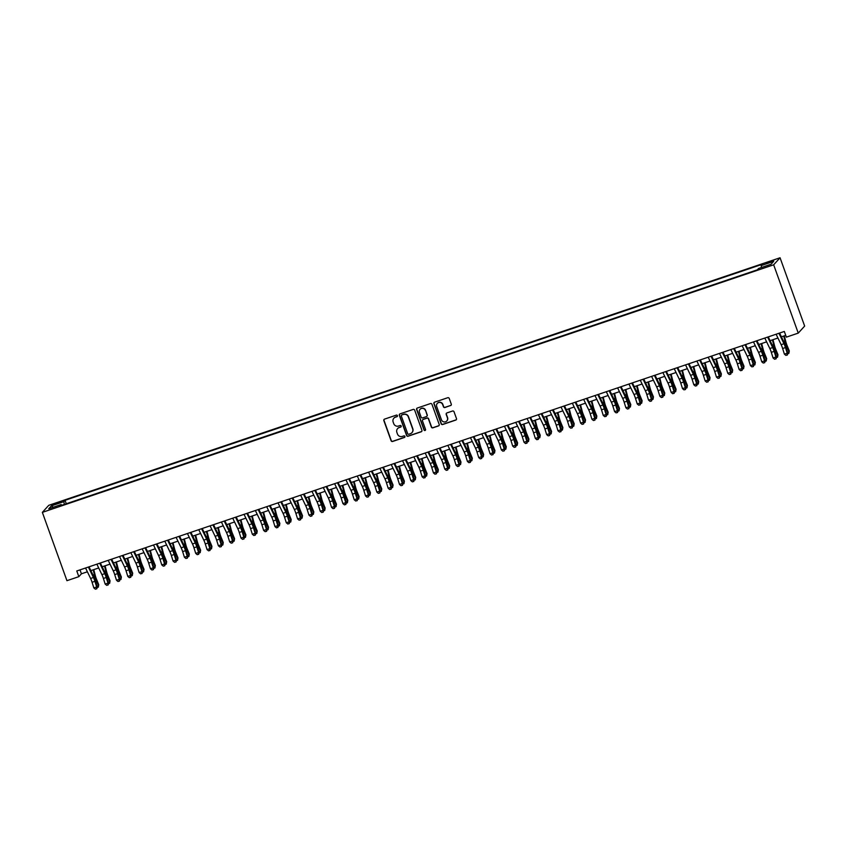 <?xml version="1.0" encoding="UTF-8"?>
<svg xmlns="http://www.w3.org/2000/svg" width="847" height="847" viewBox="0 0 847 847"><rect width="100%" height="100%" fill="white"/><g stroke="black" fill="none" stroke-linecap="round" stroke-linejoin="round"><path stroke-width="1.27" d="M397.423 415.633A0.836 0.815 -137.8 0 0 396.364 415.115L384.559 419.117A1.196 1.165 -137.8 0 0 383.85 420.61L391.092 440.726A1.196 1.165 -137.8 0 0 392.606 441.467L404.411 437.465A0.836 0.815 -137.8 0 0 404.908 436.427A0.836 0.815 -137.8 0 0 403.85 435.909L402.325 436.417A3.822 3.737 -137.8 0 1 397.476 434.045L396.872 432.372A3.822 3.737 -137.8 0 1 399.138 427.597L400.673 427.079A0.836 0.815 -137.8 0 0 401.171 426.03A0.836 0.815 -137.8 0 0 400.102 425.512L398.577 426.03A3.822 3.737 -137.8 0 1 393.739 423.659L393.135 421.975A3.822 3.737 -137.8 0 1 395.401 417.2L396.925 416.682A0.836 0.815 -137.8 0 0 397.423 415.633M770.569 261.3L766.355 263.226L773.671 260.59L770.569 261.3M450.562 405.607A1.196 1.165 -137.8 0 0 451.271 404.114L449.238 398.471A1.196 1.165 -137.8 0 0 447.724 397.73L434.617 402.166A1.196 1.165 -137.8 0 0 433.908 403.659L441.149 423.775A1.196 1.165 -137.8 0 0 442.663 424.516L455.781 420.08A1.196 1.165 -137.8 0 0 456.48 418.587L454.034 411.769A1.196 1.165 -137.8 0 0 452.52 411.028L446.909 412.923A1.196 1.165 -137.8 0 0 446.2 414.416L447.417 417.804A3.197 3.123 -137.8 0 1 446.803 420.959A3.197 3.123 -137.8 0 1 441.467 419.816L436.703 406.571A3.197 3.123 -137.8 0 1 437.306 403.416A3.197 3.123 -137.8 0 1 442.642 404.559L443.436 406.761A1.196 1.165 -137.8 0 0 444.95 407.502L450.742 405.417A1.196 1.165 -137.8 0 0 451.133 405.194M42.35 512.371L66.945 580.682L78.835 576.659L76.781 570.973L784.322 331.452L786.365 337.138L798.255 333.115L773.66 264.804L42.35 512.371L48.745 505.331L780.055 257.763L773.66 264.804M414.681 410.17A1.196 1.165 -137.8 0 0 413.167 409.429L400.059 413.865A1.196 1.165 -137.8 0 0 399.35 415.358L406.592 435.474A1.196 1.165 -137.8 0 0 408.106 436.216L421.213 431.779A1.196 1.165 -137.8 0 0 421.922 430.287L414.681 410.17M417.338 408.021L430.445 403.574A1.196 1.165 -137.8 0 1 431.959 404.315L439.201 424.432A1.196 1.165 -137.8 0 1 438.502 425.925L432.891 427.83A1.196 1.165 -137.8 0 1 431.377 427.089L428.434 418.926A1.196 1.165 -137.8 0 0 426.92 418.185L423.204 419.445A1.196 1.165 -137.8 0 0 422.494 420.938L425.543 429.44A0.836 0.815 -137.8 0 1 425.385 430.265A0.836 0.815 -137.8 0 1 423.998 429.958L416.629 409.514A1.196 1.165 -137.8 0 1 417.338 408.021M55.034 504.357L61.609 501.646L56.103 503.182L52.027 505.045L55.034 504.357M761.527 267.472L761.188 265.587L762.395 264.253L65.05 500.323L63.843 501.657L64.33 504.42M761.188 265.587L773.639 261.374L771.014 264.264L758.563 268.478L757.356 269.812L60.01 505.881L61.217 504.547L48.766 508.761L51.392 505.871L63.843 501.657M798.255 333.115L804.65 326.074L780.055 257.763M78.835 576.659L81.428 573.811L87.389 571.789M90.862 570.613L98.707 567.956M102.18 566.781L110.025 564.123M113.498 562.948L121.343 560.291M124.816 559.115L132.672 556.458M136.134 555.283L143.99 552.625M147.463 551.45L155.308 548.792M158.781 547.617L166.626 544.96M170.099 543.785L177.955 541.127M181.417 539.952L189.273 537.294M192.745 536.119L200.591 533.462M204.063 532.287L211.909 529.64M215.382 528.464L223.227 525.807M226.7 524.632L234.555 521.974M238.028 520.799L245.874 518.142M249.346 516.966L257.192 514.309M260.664 513.134L268.51 510.476M271.982 509.301L279.838 506.644M283.311 505.468L291.156 502.811M294.629 501.636L302.474 498.978M305.947 497.803L313.792 495.146M317.265 493.97L325.121 491.313M328.594 490.138L336.439 487.48M339.912 486.305L347.757 483.648M351.23 482.472L359.075 479.815M362.548 478.64L370.404 475.982M373.876 474.807L381.722 472.15M385.194 470.974L393.04 468.317M396.512 467.142L404.358 464.484M407.831 463.309L415.686 460.652M419.159 459.476L427.004 456.819M430.477 455.644L438.323 452.986M441.795 451.811L449.641 449.154M453.113 447.978L460.969 445.321M464.442 444.146L472.287 441.488M475.76 440.313L483.605 437.655M487.078 436.48L494.923 433.823M498.396 432.648L506.252 429.99M509.714 428.815L517.57 426.157M521.043 424.982L528.888 422.325M532.361 421.15L540.206 418.492M543.679 417.317L551.535 414.659M554.997 413.484L562.853 410.837M566.325 409.662L574.171 407.005M577.643 405.829L585.489 403.172M588.961 401.997L596.807 399.339M600.279 398.164L608.135 395.507M611.608 394.331L619.453 391.674M622.926 390.499L630.771 387.841M634.244 386.666L642.09 384.009M645.562 382.833L653.418 380.176M656.891 379.001L664.736 376.343M668.209 375.168L676.054 372.511M679.527 371.335L687.372 368.678M690.845 367.503L698.701 364.845M702.174 363.67L710.019 361.013M713.492 359.837L721.337 357.18M724.81 356.005L732.655 353.347M736.128 352.172L743.984 349.515M747.456 348.339L755.302 345.682M758.774 344.507L766.62 341.849M770.092 340.674L777.938 338.017M781.41 336.841L785.73 335.38M80.01 569.872L81.428 573.811M66.288 503.753L65.05 500.323M61.683 505.31L61.217 504.547M53.34 507.215L51.392 505.871M397.338 416.364A0.836 0.815 -137.8 0 1 397.105 416.491L395.57 417.01A3.822 3.737 -137.8 0 0 393.95 418.111M397.688 428.508A3.822 3.737 -137.8 0 1 399.318 427.407L400.843 426.888A0.836 0.815 -137.8 0 0 401.086 426.75M384.167 419.339A1.196 1.165 -137.8 0 0 384.019 420.419L391.261 440.535A1.196 1.165 -137.8 0 0 392.775 441.276L404.58 437.274A0.836 0.815 -137.8 0 0 404.824 437.147M399.668 414.088A1.196 1.165 -137.8 0 0 399.519 415.168L406.761 435.284A1.196 1.165 -137.8 0 0 408.275 436.025L421.393 431.589A1.196 1.165 -137.8 0 0 421.785 431.367M401.849 415.019A0.836 0.815 -137.8 0 0 401.351 416.068L407.703 433.717A0.836 0.815 -137.8 0 0 408.762 434.236L410.372 433.696A3.822 3.737 -137.8 0 0 412.648 428.91L408.296 416.84A3.822 3.737 -137.8 0 0 403.458 414.469L402.018 414.829A0.836 0.815 -137.8 0 0 401.605 415.146M412.002 432.595A3.822 3.737 -137.8 0 0 412.817 428.72L412.648 428.91M402.018 414.829L403.627 414.278A3.822 3.737 -137.8 0 1 408.476 416.65L412.817 428.72M422.812 419.678A1.196 1.165 -137.8 0 1 423.373 419.254L427.089 417.995A1.196 1.165 -137.8 0 1 428.603 418.736L431.547 426.899A1.196 1.165 -137.8 0 0 433.061 427.64L438.672 425.745A1.196 1.165 -137.8 0 0 439.064 425.512M416.946 408.243A1.196 1.165 -137.8 0 0 416.798 409.323L424.167 429.768A0.836 0.815 -137.8 0 0 425.469 430.16M425.385 410.467A3.197 3.123 -137.8 0 0 420.048 409.323A3.197 3.123 -137.8 0 0 419.445 412.478L421.118 417.137A1.196 1.165 -137.8 0 0 422.632 417.889L426.359 416.629A1.196 1.165 -137.8 0 0 427.068 415.125L425.565 410.276A3.197 3.123 -137.8 0 0 420.144 409.228M426.92 416.205A1.196 1.165 -137.8 0 0 427.237 414.935L427.068 415.125M425.565 410.276L427.237 414.935M437.401 403.32A3.197 3.123 -137.8 0 1 442.822 404.368L443.616 406.571A1.196 1.165 -137.8 0 0 445.13 407.312L450.742 405.417M446.888 420.853A3.197 3.123 -137.8 0 0 447.587 417.613L447.417 417.804M446.517 413.156A1.196 1.165 -137.8 0 0 446.369 414.236L447.587 417.613M434.225 402.389A1.196 1.165 -137.8 0 0 434.077 403.468L441.319 423.585A1.196 1.165 -137.8 0 0 442.833 424.326L455.951 419.89A1.196 1.165 -137.8 0 0 456.342 419.667M93.763 569.629L95.266 575.473A6.077 1.133 71.3 0 0 96.59 579.464L98.739 584.684L98.316 587.13L97.193 587.511M97.056 586.283L98.538 585.775L96.399 580.555A9.126 1.694 -108.7 0 1 94.409 574.573L93.181 569.83M98.316 587.13L98.739 584.684M88.384 567.045L93.424 577.495A6.077 1.133 -108.7 0 1 94.906 581.317L96.674 586.95L97.32 587.119L95.552 581.487A9.126 1.694 71.3 0 0 93.329 575.759L89.03 566.823M85.558 567.998L90.597 578.459A6.077 1.133 -108.7 0 1 92.079 582.281L93.848 587.913L96.674 586.95L96.494 588.792L95.362 589.173L96.494 588.792M96.749 588.856L97.32 587.119M93.848 587.913L95.362 589.173M105.081 565.796L106.584 571.64A6.077 1.133 71.3 0 0 107.918 575.632L110.057 580.851L109.644 583.297L108.511 583.678M108.384 582.45L109.866 581.942L107.717 576.722A9.126 1.694 -108.7 0 1 105.727 570.74L104.499 565.997M109.644 583.297L110.057 580.851M116.399 561.963L117.902 567.808A6.077 1.133 71.3 0 0 119.236 571.799L121.375 577.019L120.962 579.464L119.84 579.846M119.702 578.617L121.185 578.109L119.046 572.89A9.126 1.694 -108.7 0 1 117.045 566.908L115.827 562.164M120.962 579.464L121.375 577.019M127.717 558.131L129.22 563.975A6.077 1.133 71.3 0 0 130.554 567.966L132.693 573.186L132.28 575.632L131.158 576.013M131.02 574.785L132.503 574.287L130.364 569.057A9.126 1.694 -108.7 0 1 128.363 563.075L127.145 558.332M132.28 575.632L132.693 573.186M139.046 554.309L140.549 560.142A6.077 1.133 71.3 0 0 141.873 564.134L144.022 569.353L143.598 571.799L142.476 572.18M142.338 570.952L143.821 570.454L141.682 565.235A9.126 1.694 -108.7 0 1 139.691 559.242L138.463 554.499M143.598 571.799L144.022 569.353M99.713 563.213L104.742 573.663A6.077 1.133 -108.7 0 1 106.224 577.485L107.993 583.117L108.649 583.287L106.881 577.654A9.126 1.694 71.3 0 0 104.657 571.926L100.348 562.99M96.876 564.166L101.915 574.626A6.077 1.133 -108.7 0 1 103.398 578.448L105.166 584.081L107.993 583.117L107.813 584.959L106.68 585.341L107.813 584.959M108.067 585.023L108.649 583.287M105.166 584.081L106.68 585.341M111.031 559.38L116.071 569.83A6.077 1.133 -108.7 0 1 117.553 573.652L119.311 579.284L119.967 579.454L118.199 573.821A9.126 1.694 71.3 0 0 115.975 568.093L111.666 559.158M108.204 560.333L113.233 570.793A6.077 1.133 -108.7 0 1 114.716 574.615L116.484 580.248L119.311 579.284L119.131 581.127L117.998 581.508L119.131 581.127M119.395 581.19L119.967 579.454M116.484 580.248L117.998 581.508M122.349 555.547L127.389 565.997A6.077 1.133 -108.7 0 1 128.871 569.819L130.639 575.452L131.285 575.621L129.517 569.989A9.126 1.694 71.3 0 0 127.294 564.261L122.995 555.325M119.522 556.5L124.551 566.961A6.077 1.133 -108.7 0 1 126.044 570.783L127.802 576.415L130.639 575.452L130.449 577.294L129.316 577.675L130.449 577.294M130.713 577.358L131.285 575.621M127.802 576.415L129.316 577.675M133.667 551.715L138.707 562.164A6.077 1.133 -108.7 0 1 140.189 565.987L141.957 571.619L142.603 571.789L140.835 566.156A9.126 1.694 71.3 0 0 138.612 560.428L134.313 551.492M130.84 552.668L135.88 563.128A6.077 1.133 -108.7 0 1 137.362 566.95L139.13 572.583L141.957 571.619L141.777 573.461L140.644 573.843L141.777 573.461M142.031 573.525L142.603 571.789M139.13 572.583L140.644 573.843M150.364 550.476L151.867 556.31A6.077 1.133 71.3 0 0 153.201 560.301L155.34 565.521L154.927 567.966L153.794 568.348M153.667 567.119L155.149 566.622L153 561.402A9.126 1.694 -108.7 0 1 151.01 555.41L149.781 550.666M154.927 567.966L155.34 565.521M144.996 547.882L150.025 558.332A6.077 1.133 -108.7 0 1 151.507 562.154L153.275 567.786L153.921 567.956L152.164 562.323A9.126 1.694 71.3 0 0 149.94 556.595L145.631 547.66M142.158 548.835L147.198 559.295A6.077 1.133 -108.7 0 1 148.68 563.117L150.448 568.75L153.275 567.786L153.095 569.629L151.962 570.01L153.095 569.629M153.349 569.692L153.921 567.956M150.448 568.75L151.962 570.01M161.682 546.643L163.185 552.477A6.077 1.133 71.3 0 0 164.519 556.468L166.658 561.688L166.245 564.134L165.123 564.515M164.985 563.287L166.467 562.789L164.329 557.57A9.126 1.694 -108.7 0 1 162.328 551.577L161.11 546.834M166.245 564.134L166.658 561.688M156.314 544.049L161.354 554.499A6.077 1.133 -108.7 0 1 162.836 558.321L164.593 563.954L165.25 564.123L163.482 558.491A9.126 1.694 71.3 0 0 161.258 552.763L156.949 543.827M153.487 545.002L158.516 555.463A6.077 1.133 -108.7 0 1 159.998 559.285L161.766 564.917L164.593 563.954L164.413 565.796L163.28 566.177L164.413 565.796M164.678 565.86L165.25 564.123M161.766 564.917L163.28 566.177M173 542.811L174.503 548.644A6.077 1.133 71.3 0 0 175.837 552.636L177.976 557.855L177.563 560.301L176.441 560.682M176.303 559.454L177.785 558.956L175.647 553.737A9.126 1.694 -108.7 0 1 173.646 547.744L172.428 543.001M177.563 560.301L177.976 557.855M167.632 540.217L172.672 550.666A6.077 1.133 -108.7 0 1 174.154 554.489L175.922 560.121L176.568 560.291L174.8 554.658A9.126 1.694 71.3 0 0 172.576 548.93L168.278 539.994M164.805 541.169L169.834 551.63A6.077 1.133 -108.7 0 1 171.327 555.452L173.084 561.085L175.922 560.121L175.731 561.963L174.598 562.344L175.731 561.963M175.996 562.027L176.568 560.291M173.084 561.085L174.598 562.344M184.318 538.978L185.832 544.812A6.077 1.133 71.3 0 0 187.155 548.803L189.305 554.023L188.881 556.468L187.759 556.85M187.621 555.621L189.103 555.124L186.965 549.904A9.126 1.694 -108.7 0 1 184.974 543.912L183.746 539.168M188.881 556.468L189.305 554.023M178.95 536.384L183.99 546.834A6.077 1.133 -108.7 0 1 185.472 550.656L187.24 556.288L187.886 556.458L186.118 550.825A9.126 1.694 71.3 0 0 183.894 545.097L179.596 536.162M176.123 537.337L181.163 547.797A6.077 1.133 -108.7 0 1 182.645 551.619L184.413 557.252L187.24 556.288L187.049 558.131L185.927 558.512L187.049 558.131M187.314 558.194L187.886 556.458M184.413 557.252L185.927 558.512M195.646 535.145L197.15 540.979A6.077 1.133 71.3 0 0 198.484 544.97L200.623 550.19L200.21 552.636L199.077 553.017M198.95 551.789L200.421 551.291L198.283 546.071A9.126 1.694 -108.7 0 1 196.292 540.079L195.064 535.336M200.21 552.636L200.623 550.19M190.279 532.551L195.308 543.001A6.077 1.133 -108.7 0 1 196.79 546.823L198.558 552.456L199.204 552.625L197.446 546.993A9.126 1.694 71.3 0 0 195.212 541.265L190.914 532.329M187.441 533.504L192.481 543.965A6.077 1.133 -108.7 0 1 193.963 547.787L195.731 553.419L198.558 552.456L198.378 554.298L197.245 554.679L198.378 554.298M198.632 554.362L199.204 552.625M195.731 553.419L197.245 554.679M206.964 531.313L208.468 537.146A6.077 1.133 71.3 0 0 209.802 541.138L211.941 546.357L211.528 548.803L210.405 549.184M210.268 547.956L211.75 547.458L209.601 542.239A9.126 1.694 -108.7 0 1 207.61 536.246L206.393 531.503M211.528 548.803L211.941 546.357M201.597 528.719L206.636 539.168A6.077 1.133 -108.7 0 1 208.118 542.991L209.876 548.623L210.532 548.792L208.764 543.16A9.126 1.694 71.3 0 0 206.541 537.432L202.232 528.496M198.759 529.671L203.799 540.132A6.077 1.133 -108.7 0 1 205.281 543.954L207.049 549.587L209.876 548.623L209.696 550.465L208.563 550.846L209.696 550.465M209.95 550.529L210.532 548.792M207.049 549.587L208.563 550.846M218.282 527.48L219.786 533.314A6.077 1.133 71.3 0 0 221.12 537.305L223.259 542.525L222.846 544.97L221.723 545.352M221.586 544.123L223.068 543.626L220.929 538.406A9.126 1.694 -108.7 0 1 218.928 532.414L217.711 527.67M222.846 544.97L223.259 542.525M212.915 524.886L217.954 535.336A6.077 1.133 -108.7 0 1 219.437 539.158L221.205 544.79L221.85 544.96L220.082 539.327A9.126 1.694 71.3 0 0 217.859 533.599L213.56 524.664M210.088 525.839L215.117 536.299A6.077 1.133 -108.7 0 1 216.61 540.121L218.367 545.754L221.205 544.79L221.014 546.633L219.881 547.014L221.014 546.633M221.279 546.696L221.85 544.96M218.367 545.754L219.881 547.014M229.601 523.647L231.115 529.481A6.077 1.133 71.3 0 0 232.438 533.472L234.587 538.692L234.164 541.138L233.041 541.519M232.904 540.291L234.386 539.793L232.247 534.573A9.126 1.694 -108.7 0 1 230.257 528.581L229.029 523.838M234.164 541.138L234.587 538.692M224.233 521.053L229.272 531.503A6.077 1.133 -108.7 0 1 230.755 535.325L232.523 540.968L233.169 541.127L231.4 535.495A9.126 1.694 71.3 0 0 229.177 529.767L224.879 520.831M221.406 522.006L226.445 532.467A6.077 1.133 -108.7 0 1 227.928 536.289L229.696 541.921L232.523 540.968L232.332 542.8L231.21 543.181L232.332 542.8M232.597 542.863L233.169 541.127M229.696 541.921L231.21 543.181M240.929 519.814L242.433 525.648A6.077 1.133 71.3 0 0 243.756 529.64L245.905 534.859L245.492 537.305L244.36 537.686M244.232 536.458L245.704 535.96L243.565 530.741A9.126 1.694 -108.7 0 1 241.575 524.748L240.347 520.005M245.492 537.305L245.905 534.859M235.561 517.221L240.59 527.681A6.077 1.133 -108.7 0 1 242.073 531.493L243.841 537.136L244.487 537.294L242.729 531.662A9.126 1.694 71.3 0 0 240.495 525.934L236.197 516.998M232.724 518.173L237.763 528.634A6.077 1.133 -108.7 0 1 239.246 532.456L241.014 538.089L243.841 537.136L243.661 538.967L242.528 539.348L243.661 538.967M243.915 539.031L244.487 537.294M241.014 538.089L242.528 539.348M252.247 515.982L253.751 521.816A6.077 1.133 71.3 0 0 255.085 525.807L257.223 531.027L256.81 533.472L255.688 533.854M255.55 532.625L257.033 532.128L254.883 526.908A9.126 1.694 -108.7 0 1 252.893 520.916L251.675 516.172M256.81 533.472L257.223 531.027M246.879 513.388L251.908 523.848A6.077 1.133 -108.7 0 1 253.401 527.67L255.159 533.303L255.815 533.472L254.047 527.829A9.126 1.694 71.3 0 0 251.824 522.101L247.515 513.166M244.042 514.341L249.082 524.801A6.077 1.133 -108.7 0 1 250.564 528.623L252.332 534.256L255.159 533.303L254.979 535.135L253.846 535.516L254.979 535.135M255.233 535.198L255.815 533.472M252.332 534.256L253.846 535.516M263.565 512.149L265.069 517.983A6.077 1.133 71.3 0 0 266.403 521.974L268.541 527.194L268.128 529.64L267.006 530.021M266.869 528.793L268.351 528.295L266.212 523.075A9.126 1.694 -108.7 0 1 264.211 517.083L262.994 512.34M268.128 529.64L268.541 527.194M258.197 509.555L263.237 520.016A6.077 1.133 -108.7 0 1 264.719 523.838L266.487 529.47L267.133 529.64L265.365 523.997A9.126 1.694 71.3 0 0 263.142 518.269L258.843 509.343M255.371 510.519L260.4 520.969A6.077 1.133 -108.7 0 1 261.892 524.791L263.65 530.423L266.487 529.47L266.297 531.302L265.164 531.683L266.297 531.302M266.561 531.365L267.133 529.64M263.65 530.423L265.164 531.683M274.883 508.316L276.397 514.15A6.077 1.133 71.3 0 0 277.721 518.142L279.859 523.361L279.446 525.807L278.324 526.188M278.187 524.96L279.669 524.462L277.53 519.243A9.126 1.694 -108.7 0 1 275.54 513.25L274.312 508.507M279.446 525.807L279.859 523.361M269.515 505.723L274.555 516.183A6.077 1.133 -108.7 0 1 276.037 520.005L277.805 525.638L278.451 525.807L276.683 520.174A9.126 1.694 71.3 0 0 274.46 514.436L270.161 505.511M266.689 506.686L271.728 517.136A6.077 1.133 -108.7 0 1 273.21 520.958L274.979 526.59L277.805 525.638L277.615 527.469L276.493 527.85L277.615 527.469M277.88 527.533L278.451 525.807M274.979 526.59L276.493 527.85M286.212 504.484L287.715 510.318A6.077 1.133 71.3 0 0 289.039 514.309L291.188 519.529L290.775 521.974L289.642 522.355M289.515 521.127L290.987 520.63L288.848 515.41A9.126 1.694 -108.7 0 1 286.858 509.418L285.63 504.674M290.775 521.974L291.188 519.529M280.833 501.89L285.873 512.35A6.077 1.133 -108.7 0 1 287.355 516.172L289.123 521.805L289.769 521.974L288.012 516.342A9.126 1.694 71.3 0 0 285.778 510.603L281.479 501.678M278.007 502.853L283.046 513.303A6.077 1.133 -108.7 0 1 284.528 517.125L286.297 522.758L289.123 521.805L288.943 523.637L287.811 524.018L288.943 523.637M289.198 523.7L289.769 521.974M286.297 522.758L287.811 524.018M297.53 500.651L299.033 506.485A6.077 1.133 71.3 0 0 300.367 510.476L302.506 515.696L302.093 518.142L300.971 518.523M300.833 517.295L302.315 516.797L300.166 511.577A9.126 1.694 -108.7 0 1 298.176 505.585L296.948 500.842M302.093 518.142L302.506 515.696M292.162 498.057L297.191 508.518A6.077 1.133 -108.7 0 1 298.684 512.34L300.441 517.972L301.098 518.142L299.33 512.509A9.126 1.694 71.3 0 0 297.106 506.771L292.797 497.845M289.325 499.021L294.364 509.471A6.077 1.133 -108.7 0 1 295.847 513.293L297.615 518.925L300.441 517.972L300.262 519.804L299.129 520.185L300.262 519.804M300.516 519.878L301.098 518.142M297.615 518.925L299.129 520.185M308.848 496.818L310.351 502.652A6.077 1.133 71.3 0 0 311.685 506.644L313.824 511.863L313.411 514.309L312.289 514.69M312.151 513.462L313.634 512.964L311.495 507.745A9.126 1.694 -108.7 0 1 309.494 501.752L308.276 497.009M313.411 514.309L313.824 511.863M303.48 494.225L308.52 504.685A6.077 1.133 -108.7 0 1 310.002 508.507L311.77 514.14L312.416 514.309L310.648 508.676A9.126 1.694 71.3 0 0 308.424 502.938L304.126 494.013M300.653 495.188L305.682 505.638A6.077 1.133 -108.7 0 1 307.165 509.46L308.933 515.092L311.77 514.14L311.58 515.971L310.447 516.352L311.58 515.971M311.844 516.045L312.416 514.309M308.933 515.092L310.447 516.352M320.166 492.986L321.68 498.819A6.077 1.133 71.3 0 0 323.003 502.811L325.142 508.041L324.729 510.476L323.607 510.857M323.469 509.629L324.952 509.132L322.813 503.912A9.126 1.694 -108.7 0 1 320.822 497.93L319.594 493.176M324.729 510.476L325.142 508.041M314.798 490.392L319.838 500.852A6.077 1.133 -108.7 0 1 321.32 504.674L323.088 510.307L323.734 510.476L321.966 504.844A9.126 1.694 71.3 0 0 319.743 499.105L315.444 490.18M311.971 491.355L317.011 501.805A6.077 1.133 -108.7 0 1 318.493 505.627L320.261 511.26L323.088 510.307L322.898 512.139L321.765 512.52L322.898 512.139M323.162 512.213L323.734 510.476M320.261 511.26L321.765 512.52M331.495 489.153L332.998 494.997A6.077 1.133 71.3 0 0 334.321 498.989L336.471 504.209L336.047 506.644L334.925 507.025M334.798 505.797L336.27 505.299L334.131 500.079A9.126 1.694 -108.7 0 1 332.14 494.097L330.912 489.344M336.047 506.644L336.471 504.209M326.116 486.559L331.156 497.02A6.077 1.133 -108.7 0 1 332.638 500.842L334.406 506.474L335.052 506.644L333.295 501.011A9.126 1.694 71.3 0 0 331.061 495.273L326.762 486.347M323.289 487.523L328.329 497.972A6.077 1.133 -108.7 0 1 329.811 501.795L331.579 507.427L334.406 506.474L334.226 508.306L333.093 508.687L334.226 508.306M334.48 508.38L335.052 506.644M331.579 507.427L333.093 508.687M342.813 485.32L344.316 491.165A6.077 1.133 71.3 0 0 345.65 495.156L347.789 500.376L347.376 502.811L346.254 503.192M346.116 501.964L347.598 501.466L345.449 496.247A9.126 1.694 -108.7 0 1 343.459 490.265L342.23 485.522M347.376 502.811L347.789 500.376M337.445 482.726L342.474 493.187A6.077 1.133 -108.7 0 1 343.967 497.009L345.724 502.642L346.381 502.811L344.613 497.178A9.126 1.694 71.3 0 0 342.389 491.44L338.08 482.515M334.607 483.69L339.647 494.14A6.077 1.133 -108.7 0 1 341.129 497.962L342.897 503.594L345.724 502.642L345.544 504.473L344.411 504.854L345.544 504.473M345.798 504.547L346.381 502.811M342.897 503.594L344.411 504.854M354.131 481.488L355.634 487.332A6.077 1.133 71.3 0 0 356.968 491.324L359.107 496.543L358.694 498.978L357.572 499.359M357.434 498.131L358.916 497.634L356.778 492.414A9.126 1.694 -108.7 0 1 354.777 486.432L353.559 481.689M358.694 498.978L359.107 496.543M348.763 478.894L353.802 489.354A6.077 1.133 -108.7 0 1 355.285 493.176L357.053 498.809L357.699 498.978L355.931 493.346A9.126 1.694 71.3 0 0 353.707 487.607L349.409 478.682M345.936 479.857L350.965 490.307A6.077 1.133 -108.7 0 1 352.447 494.129L354.215 499.762L357.053 498.809L356.862 500.641L355.729 501.022L356.862 500.641M357.127 500.715L357.699 498.978M354.215 499.762L355.729 501.022M365.449 477.655L366.963 483.499A6.077 1.133 71.3 0 0 368.286 487.491L370.425 492.71L370.012 495.146L368.89 495.527M368.752 494.309L370.234 493.801L368.096 488.581A9.126 1.694 -108.7 0 1 366.105 482.599L364.877 477.856M370.012 495.146L370.425 492.71M360.081 475.061L365.121 485.522A6.077 1.133 -108.7 0 1 366.603 489.344L368.371 494.976L369.017 495.146L367.249 489.513A9.126 1.694 71.3 0 0 365.025 483.775L360.727 474.849M357.254 476.025L362.294 486.474A6.077 1.133 -108.7 0 1 363.776 490.297L365.544 495.929L368.371 494.976L368.18 496.808L367.047 497.2L368.18 496.808M368.445 496.882L369.017 495.146M365.544 495.929L367.047 497.2M376.777 473.822L378.281 479.667A6.077 1.133 71.3 0 0 379.604 483.658L381.753 488.878L381.33 491.313L380.208 491.694M380.07 490.477L381.552 489.968L379.414 484.749A9.126 1.694 -108.7 0 1 377.423 478.767L376.195 474.024M381.33 491.313L381.753 488.878M388.095 469.99L389.599 475.834A6.077 1.133 71.3 0 0 390.933 479.826L393.072 485.045L392.659 487.48L391.536 487.861M391.399 486.644L392.881 486.136L390.732 480.916A9.126 1.694 -108.7 0 1 388.741 474.934L387.513 470.191M392.659 487.48L393.072 485.045M399.413 466.157L400.917 472.001A6.077 1.133 71.3 0 0 402.251 475.993L404.39 481.212L403.977 483.648L402.854 484.029M402.717 482.811L404.199 482.303L402.06 477.083A9.126 1.694 -108.7 0 1 400.059 471.101L398.842 466.358M403.977 483.648L404.39 481.212M371.399 471.228L376.439 481.689A6.077 1.133 -108.7 0 1 377.921 485.511L379.689 491.144L380.335 491.313L378.577 485.68A9.126 1.694 71.3 0 0 376.343 479.942L372.045 471.017M368.572 472.192L373.612 482.642A6.077 1.133 -108.7 0 1 375.094 486.464L376.862 492.096L379.689 491.144L379.509 492.975L378.376 493.367L379.509 492.975M379.763 493.049L380.335 491.313M376.862 492.096L378.376 493.367M382.728 467.396L387.757 477.856A6.077 1.133 -108.7 0 1 389.239 481.678L391.007 487.311L391.663 487.48L389.895 481.848A9.126 1.694 71.3 0 0 387.672 476.109L383.363 467.184M379.89 468.359L384.93 478.809A6.077 1.133 -108.7 0 1 386.412 482.631L388.18 488.264L391.007 487.311L390.827 489.143L389.694 489.534L390.827 489.143M391.081 489.217L391.663 487.48M388.18 488.264L389.694 489.534M394.046 463.563L399.085 474.024A6.077 1.133 -108.7 0 1 400.567 477.846L402.336 483.478L402.981 483.648L401.213 478.015A9.126 1.694 71.3 0 0 398.99 472.277L394.691 463.351M391.219 464.527L396.248 474.976A6.077 1.133 -108.7 0 1 397.73 478.799L399.498 484.431L402.336 483.478L402.145 485.31L401.012 485.702L402.145 485.31M402.41 485.384L402.981 483.648M399.498 484.431L401.012 485.702M410.731 462.324L412.245 468.169A6.077 1.133 71.3 0 0 413.569 472.16L415.708 477.38L415.295 479.826L414.172 480.196M414.035 478.978L415.517 478.47L413.378 473.251A9.126 1.694 -108.7 0 1 411.377 467.269L410.16 462.526M415.295 479.826L415.708 477.38M405.364 459.73L410.403 470.191A6.077 1.133 -108.7 0 1 411.886 474.013L413.654 479.646L414.299 479.815L412.531 474.182A9.126 1.694 71.3 0 0 410.308 468.444L406.009 459.519M402.537 460.694L407.576 471.144A6.077 1.133 -108.7 0 1 409.059 474.966L410.816 480.609L413.654 479.646L413.463 481.477L412.33 481.869L413.463 481.477M413.728 481.551L414.299 479.815M410.816 480.609L412.33 481.869M422.06 458.492L423.564 464.336A6.077 1.133 71.3 0 0 424.887 468.327L427.036 473.547L426.613 475.993L425.49 476.363M425.353 475.146L426.835 474.638L424.696 469.418A9.126 1.694 -108.7 0 1 422.706 463.436L421.478 458.693M426.613 475.993L427.036 473.547M416.682 455.898L421.721 466.358A6.077 1.133 -108.7 0 1 423.204 470.18L424.972 475.813L425.618 475.982L423.86 470.35A9.126 1.694 71.3 0 0 421.626 464.611L417.327 455.686M413.855 456.861L418.894 467.322A6.077 1.133 -108.7 0 1 420.377 471.133L422.145 476.776L424.972 475.813L424.792 477.644L423.659 478.036L424.792 477.644M425.046 477.719L425.618 475.982M422.145 476.776L423.659 478.036M433.378 454.659L434.882 460.503A6.077 1.133 71.3 0 0 436.216 464.495L438.354 469.714L437.941 472.16L436.808 472.541M436.681 471.313L438.164 470.805L436.014 465.585A9.126 1.694 -108.7 0 1 434.024 459.603L432.796 454.86M437.941 472.16L438.354 469.714M428.01 452.076L433.039 462.526A6.077 1.133 -108.7 0 1 434.522 466.348L436.29 471.98L436.946 472.15L435.178 466.517A9.126 1.694 71.3 0 0 432.955 460.789L428.646 451.853M425.173 453.029L430.212 463.489A6.077 1.133 -108.7 0 1 431.695 467.311L433.463 472.944L436.29 471.98L436.11 473.822L434.977 474.204L436.11 473.822M436.364 473.886L436.946 472.15M433.463 472.944L434.977 474.204M444.696 450.826L446.2 456.671A6.077 1.133 71.3 0 0 447.534 460.662L449.672 465.882L449.259 468.327L448.137 468.709M447.999 467.48L449.482 466.972L447.343 461.753A9.126 1.694 -108.7 0 1 445.342 455.771L444.124 451.028M449.259 468.327L449.672 465.882M439.328 448.243L444.368 458.693A6.077 1.133 -108.7 0 1 445.85 462.515L447.618 468.147L448.264 468.317L446.496 462.684A9.126 1.694 71.3 0 0 444.273 456.957L439.974 448.021M436.501 449.196L441.531 459.656A6.077 1.133 -108.7 0 1 443.013 463.478L444.781 469.111L447.618 468.147L447.428 469.99L446.295 470.371L447.428 469.99M447.692 470.053L448.264 468.317M444.781 469.111L446.295 470.371M456.014 446.994L457.528 452.838A6.077 1.133 71.3 0 0 458.852 456.829L460.99 462.049L460.577 464.495L459.455 464.876M459.318 463.648L460.8 463.14L458.661 457.92A9.126 1.694 -108.7 0 1 456.66 451.938L455.442 447.195M460.577 464.495L460.99 462.049M450.646 444.41L455.686 454.86A6.077 1.133 -108.7 0 1 457.168 458.682L458.936 464.315L459.582 464.484L457.814 458.852A9.126 1.694 71.3 0 0 455.591 453.124L451.292 444.188M447.819 445.363L452.859 455.824A6.077 1.133 -108.7 0 1 454.341 459.646L456.099 465.278L458.936 464.315L458.746 466.157L457.613 466.538L458.746 466.157M459.01 466.221L459.582 464.484M456.099 465.278L457.613 466.538M467.343 443.161L468.846 449.005A6.077 1.133 71.3 0 0 470.17 452.997L472.319 458.216L471.895 460.662L470.773 461.043M470.636 459.815L472.118 459.307L469.979 454.087A9.126 1.694 -108.7 0 1 467.989 448.105L466.761 443.362M471.895 460.662L472.319 458.216M461.964 440.578L467.004 451.028A6.077 1.133 -108.7 0 1 468.486 454.85L470.254 460.482L470.9 460.652L469.132 455.019A9.126 1.694 71.3 0 0 466.909 449.291L462.61 440.355M459.138 441.531L464.177 451.991A6.077 1.133 -108.7 0 1 465.659 455.813L467.428 461.446L470.254 460.482L470.074 462.324L468.942 462.706L470.074 462.324M470.329 462.388L470.9 460.652M467.428 461.446L468.942 462.706M478.661 439.328L480.164 445.173A6.077 1.133 71.3 0 0 481.498 449.164L483.637 454.384L483.224 456.829L482.091 457.211M481.964 455.982L483.446 455.474L481.297 450.255A9.126 1.694 -108.7 0 1 479.307 444.273L478.079 439.529M483.224 456.829L483.637 454.384M473.293 436.745L478.322 447.195A6.077 1.133 -108.7 0 1 479.804 451.017L481.572 456.649L482.229 456.819L480.461 451.186A9.126 1.694 71.3 0 0 478.237 445.458L473.928 436.523M470.456 437.698L475.495 448.158A6.077 1.133 -108.7 0 1 476.977 451.98L478.746 457.613L481.572 456.649L481.392 458.492L480.26 458.873L481.392 458.492M481.647 458.555L482.229 456.819M478.746 457.613L480.26 458.873M489.979 435.506L491.482 441.34A6.077 1.133 71.3 0 0 492.816 445.331L494.955 450.551L494.542 452.997L493.42 453.378M493.282 452.15L494.764 451.652L492.626 446.433A9.126 1.694 -108.7 0 1 490.625 440.44L489.407 435.697M494.542 452.997L494.955 450.551M484.611 432.912L489.651 443.362A6.077 1.133 -108.7 0 1 491.133 447.184L492.89 452.817L493.547 452.986L491.779 447.354A9.126 1.694 71.3 0 0 489.555 441.626L485.246 432.69M481.784 433.865L486.813 444.326A6.077 1.133 -108.7 0 1 488.296 448.148L490.064 453.78L492.89 452.817L492.71 454.659L491.578 455.04L492.71 454.659M492.975 454.723L493.547 452.986M490.064 453.78L491.578 455.04M501.297 431.674L502.8 437.507A6.077 1.133 71.3 0 0 504.134 441.499L506.273 446.718L505.86 449.164L504.738 449.545M504.6 448.317L506.083 447.819L503.944 442.6A9.126 1.694 -108.7 0 1 501.943 436.607L500.725 431.864M505.86 449.164L506.273 446.718M495.929 429.08L500.969 439.529A6.077 1.133 -108.7 0 1 502.451 443.352L504.219 448.984L504.865 449.154L503.097 443.521A9.126 1.694 71.3 0 0 500.873 437.793L496.575 428.857M493.102 430.032L498.131 440.493A6.077 1.133 -108.7 0 1 499.624 444.315L501.382 449.948L504.219 448.984L504.029 450.826L502.896 451.207L504.029 450.826M504.293 450.89L504.865 449.154M501.382 449.948L502.896 451.207M512.626 427.841L514.129 433.675A6.077 1.133 71.3 0 0 515.452 437.666L517.602 442.886L517.178 445.331L516.056 445.713M515.918 444.484L517.401 443.987L515.262 438.767A9.126 1.694 -108.7 0 1 513.271 432.775L512.043 428.031M517.178 445.331L517.602 442.886M507.247 425.247L512.287 435.697A6.077 1.133 -108.7 0 1 513.769 439.519L515.537 445.151L516.183 445.321L514.415 439.688A9.126 1.694 71.3 0 0 512.191 433.96L507.893 425.025M504.42 426.2L509.46 436.66A6.077 1.133 -108.7 0 1 510.942 440.482L512.71 446.115L515.537 445.151L515.357 446.994L514.224 447.375L515.357 446.994M515.611 447.057L516.183 445.321M512.71 446.115L514.224 447.375M523.944 424.008L525.447 429.842A6.077 1.133 71.3 0 0 526.781 433.833L528.92 439.053L528.507 441.499L527.374 441.88M527.247 440.652L528.729 440.154L526.58 434.935A9.126 1.694 -108.7 0 1 524.589 428.942L523.361 424.199M528.507 441.499L528.92 439.053M518.576 421.414L523.605 431.864A6.077 1.133 -108.7 0 1 525.087 435.686L526.855 441.319L527.501 441.488L525.743 435.856A9.126 1.694 71.3 0 0 523.52 430.128L519.211 421.192M515.738 422.367L520.778 432.828A6.077 1.133 -108.7 0 1 522.26 436.65L524.028 442.282L526.855 441.319L526.675 443.161L525.542 443.542L526.675 443.161M526.929 443.225L527.501 441.488M524.028 442.282L525.542 443.542M535.262 420.176L536.765 426.009A6.077 1.133 71.3 0 0 538.099 430.001L540.238 435.22L539.825 437.666L538.703 438.047M538.565 436.819L540.047 436.321L537.909 431.102A9.126 1.694 -108.7 0 1 535.907 425.109L534.69 420.366M539.825 437.666L540.238 435.22M529.894 417.582L534.933 428.031A6.077 1.133 -108.7 0 1 536.416 431.854L538.173 437.486L538.83 437.655L537.062 432.023A9.126 1.694 71.3 0 0 534.838 426.295L530.529 417.359M527.067 418.534L532.096 428.995A6.077 1.133 -108.7 0 1 533.578 432.817L535.346 438.45L538.173 437.486L537.993 439.328L536.86 439.709L537.993 439.328M538.258 439.392L538.83 437.655M535.346 438.45L536.86 439.709M546.58 416.343L548.083 422.177A6.077 1.133 71.3 0 0 549.417 426.168L551.556 431.388L551.143 433.833L550.021 434.215M549.883 432.986L551.365 432.489L549.227 427.269A9.126 1.694 -108.7 0 1 547.226 421.277L546.008 416.533M551.143 433.833L551.556 431.388M541.212 413.749L546.251 424.199A6.077 1.133 -108.7 0 1 547.734 428.021L549.502 433.653L550.148 433.823L548.38 428.19A9.126 1.694 71.3 0 0 546.156 422.462L541.858 413.527M538.385 414.702L543.414 425.162A6.077 1.133 -108.7 0 1 544.907 428.984L546.664 434.617L549.502 433.653L549.311 435.496L548.178 435.877L549.311 435.496M549.576 435.559L550.148 433.823M546.664 434.617L548.178 435.877M557.898 412.51L559.412 418.344A6.077 1.133 71.3 0 0 560.735 422.335L562.884 427.555L562.461 430.001L561.339 430.382M561.201 429.154L562.683 428.656L560.545 423.436A9.126 1.694 -108.7 0 1 558.554 417.444L557.326 412.701M562.461 430.001L562.884 427.555M552.53 409.916L557.57 420.366A6.077 1.133 -108.7 0 1 559.052 424.188L560.82 429.821L561.466 429.99L559.698 424.358A9.126 1.694 71.3 0 0 557.474 418.63L553.176 409.694M549.703 410.869L554.743 421.33A6.077 1.133 -108.7 0 1 556.225 425.152L557.993 430.784L560.82 429.821L560.629 431.663L559.507 432.044L560.629 431.663M560.894 431.726L561.466 429.99M557.993 430.784L559.507 432.044M569.226 408.678L570.73 414.511A6.077 1.133 71.3 0 0 572.064 418.503L574.202 423.722L573.79 426.168L572.657 426.549M572.53 425.321L574.001 424.823L571.863 419.604A9.126 1.694 -108.7 0 1 569.872 413.611L568.644 408.868M573.79 426.168L574.202 423.722M563.858 406.084L568.888 416.533A6.077 1.133 -108.7 0 1 570.37 420.356L572.138 425.988L572.784 426.157L571.026 420.525A9.126 1.694 71.3 0 0 568.792 414.797L564.494 405.861M561.021 407.036L566.061 417.497A6.077 1.133 -108.7 0 1 567.543 421.319L569.311 426.952L572.138 425.988L571.958 427.83L570.825 428.211L571.958 427.83M572.212 427.894L572.784 426.157M569.311 426.952L570.825 428.211M580.544 404.845L582.048 410.679A6.077 1.133 71.3 0 0 583.382 414.67L585.521 419.89L585.108 422.335L583.985 422.717M583.848 421.488L585.33 420.991L583.181 415.771A9.126 1.694 -108.7 0 1 581.19 409.779L579.973 405.035M585.108 422.335L585.521 419.89M575.177 402.251L580.216 412.701A6.077 1.133 -108.7 0 1 581.698 416.523L583.456 422.166L584.112 422.325L582.344 416.692A9.126 1.694 71.3 0 0 580.121 410.964L575.812 402.029M572.339 403.204L577.379 413.664A6.077 1.133 -108.7 0 1 578.861 417.486L580.629 423.119L583.456 422.166L583.276 423.998L582.143 424.379L583.276 423.998M583.53 424.061L584.112 422.325M580.629 423.119L582.143 424.379M591.862 401.012L593.366 406.846A6.077 1.133 71.3 0 0 594.7 410.837L596.839 416.057L596.426 418.503L595.303 418.884M595.166 417.656L596.648 417.158L594.509 411.938A9.126 1.694 -108.7 0 1 592.508 405.946L591.291 401.203M596.426 418.503L596.839 416.057M586.495 398.418L591.534 408.879A6.077 1.133 -108.7 0 1 593.016 412.69L594.785 418.333L595.43 418.492L593.662 412.86A9.126 1.694 71.3 0 0 591.439 407.132L587.14 398.196M583.668 399.371L588.697 409.832A6.077 1.133 -108.7 0 1 590.19 413.654L591.947 419.286L594.785 418.333L594.594 420.165L593.461 420.546L594.594 420.165M594.859 420.228L595.43 418.492M591.947 419.286L593.461 420.546M603.18 397.179L604.694 403.013A6.077 1.133 71.3 0 0 606.018 407.005L608.157 412.224L607.744 414.67L606.621 415.051M606.484 413.823L607.966 413.325L605.827 408.106A9.126 1.694 -108.7 0 1 603.837 402.113L602.609 397.37M607.744 414.67L608.157 412.224M597.813 394.586L602.852 405.046A6.077 1.133 -108.7 0 1 604.335 408.868L606.103 414.501L606.748 414.67L604.98 409.027A9.126 1.694 71.3 0 0 602.757 403.299L598.458 394.363M594.986 395.538L600.025 405.999A6.077 1.133 -108.7 0 1 601.508 409.821L603.276 415.454L606.103 414.501L605.912 416.332L604.79 416.713L605.912 416.332M606.177 416.396L606.748 414.67M603.276 415.454L604.79 416.713M614.509 393.347L616.013 399.181A6.077 1.133 71.3 0 0 617.336 403.172L619.485 408.392L619.072 410.837L617.939 411.219M617.812 409.99L619.284 409.493L617.145 404.273A9.126 1.694 -108.7 0 1 615.155 398.281L613.927 393.537M619.072 410.837L619.485 408.392M609.141 390.753L614.17 401.213A6.077 1.133 -108.7 0 1 615.653 405.035L617.421 410.668L618.066 410.837L616.309 405.194A9.126 1.694 71.3 0 0 614.075 399.466L609.776 390.531M606.304 391.716L611.343 402.166A6.077 1.133 -108.7 0 1 612.826 405.988L614.594 411.621L617.421 410.668L617.241 412.5L616.108 412.881L617.241 412.5M617.495 412.563L618.066 410.837M614.594 411.621L616.108 412.881M625.827 389.514L627.331 395.348A6.077 1.133 71.3 0 0 628.665 399.339L630.803 404.559L630.39 407.005L629.268 407.386M629.13 406.158L630.613 405.66L628.463 400.44A9.126 1.694 -108.7 0 1 626.473 394.448L625.255 389.705M630.39 407.005L630.803 404.559M620.459 386.92L625.488 397.381A6.077 1.133 -108.7 0 1 626.981 401.203L628.739 406.835L629.395 407.005L627.627 401.372A9.126 1.694 71.3 0 0 625.404 395.634L621.095 386.708M617.622 387.884L622.661 398.334A6.077 1.133 -108.7 0 1 624.144 402.156L625.912 407.788L628.739 406.835L628.559 408.667L627.426 409.048L628.559 408.667M628.813 408.73L629.395 407.005M625.912 407.788L627.426 409.048M637.145 385.681L638.649 391.515A6.077 1.133 71.3 0 0 639.983 395.507L642.121 400.726L641.708 403.172L640.586 403.553M640.448 402.325L641.931 401.827L639.792 396.608A9.126 1.694 -108.7 0 1 637.791 390.615L636.573 385.872M641.708 403.172L642.121 400.726M631.777 383.088L636.817 393.548A6.077 1.133 -108.7 0 1 638.299 397.37L640.067 403.003L640.713 403.172L638.945 397.539A9.126 1.694 71.3 0 0 636.722 391.801L632.423 382.876M628.95 384.051L633.98 394.501A6.077 1.133 -108.7 0 1 635.472 398.323L637.23 403.955L640.067 403.003L639.877 404.834L638.744 405.215L639.877 404.834M640.141 404.898L640.713 403.172M637.23 403.955L638.744 405.215M648.463 381.849L649.977 387.682A6.077 1.133 71.3 0 0 651.301 391.674L653.439 396.894L653.026 399.339L651.904 399.72M651.767 398.492L653.249 397.995L651.11 392.775A9.126 1.694 -108.7 0 1 649.12 386.783L647.891 382.039M653.026 399.339L653.439 396.894M643.095 379.255L648.135 389.715A6.077 1.133 -108.7 0 1 649.617 393.537L651.385 399.17L652.031 399.339L650.263 393.707A9.126 1.694 71.3 0 0 648.04 387.968L643.741 379.043M640.268 380.218L645.308 390.668A6.077 1.133 -108.7 0 1 646.79 394.49L648.558 400.123L651.385 399.17L651.195 401.002L650.073 401.383L651.195 401.002M651.459 401.065L652.031 399.339M648.558 400.123L650.073 401.383M659.792 378.016L661.295 383.85A6.077 1.133 71.3 0 0 662.619 387.841L664.768 393.061L664.355 395.507L663.222 395.888M663.095 394.66L664.567 394.162L662.428 388.942A9.126 1.694 -108.7 0 1 660.438 382.95L659.21 378.207M664.355 395.507L664.768 393.061M654.413 375.422L659.453 385.883A6.077 1.133 -108.7 0 1 660.935 389.705L662.703 395.337L663.349 395.507L661.592 389.874A9.126 1.694 71.3 0 0 659.358 384.136L655.059 375.21M651.587 376.386L656.626 386.835A6.077 1.133 -108.7 0 1 658.108 390.658L659.877 396.29L662.703 395.337L662.523 397.169L661.391 397.55L662.523 397.169M662.778 397.243L663.349 395.507M659.877 396.29L661.391 397.55M671.11 374.183L672.613 380.017A6.077 1.133 71.3 0 0 673.947 384.009L676.086 389.228L675.673 391.674L674.551 392.055M674.413 390.827L675.895 390.329L673.746 385.11A9.126 1.694 -108.7 0 1 671.756 379.128L670.528 374.374M675.673 391.674L676.086 389.228M665.742 371.589L670.771 382.05A6.077 1.133 -108.7 0 1 672.264 385.872L674.021 391.505L674.678 391.674L672.91 386.041A9.126 1.694 71.3 0 0 670.686 380.303L666.377 371.378M662.905 372.553L667.944 383.003A6.077 1.133 -108.7 0 1 669.426 386.825L671.195 392.457L674.021 391.505L673.841 393.336L672.709 393.717L673.841 393.336M674.096 393.41L674.678 391.674M671.195 392.457L672.709 393.717M682.428 370.351L683.931 376.195A6.077 1.133 71.3 0 0 685.265 380.187L687.404 385.406L686.991 387.841L685.869 388.222M685.731 386.994L687.213 386.497L685.075 381.277A9.126 1.694 -108.7 0 1 683.074 375.295L681.856 370.541M686.991 387.841L687.404 385.406M677.06 367.757L682.1 378.217A6.077 1.133 -108.7 0 1 683.582 382.039L685.35 387.672L685.996 387.841L684.228 382.209A9.126 1.694 71.3 0 0 682.004 376.47L677.706 367.545M674.233 368.72L679.262 379.17A6.077 1.133 -108.7 0 1 680.744 382.992L682.513 388.625L685.35 387.672L685.159 389.504L684.027 389.885L685.159 389.504M685.424 389.578L685.996 387.841M682.513 388.625L684.027 389.885M693.746 366.518L695.26 372.362A6.077 1.133 71.3 0 0 696.583 376.354L698.722 381.574L698.309 384.009L697.187 384.39M697.049 383.162L698.531 382.664L696.393 377.444A9.126 1.694 -108.7 0 1 694.402 371.462L693.174 366.719M698.309 384.009L698.722 381.574M688.378 363.924L693.418 374.385A6.077 1.133 -108.7 0 1 694.9 378.207L696.668 383.839L697.314 384.009L695.546 378.376A9.126 1.694 71.3 0 0 693.322 372.638L689.024 363.712M685.551 364.888L690.591 375.337A6.077 1.133 -108.7 0 1 692.073 379.16L693.841 384.792L696.668 383.839L696.478 385.671L695.345 386.052L696.478 385.671M696.742 385.745L697.314 384.009M693.841 384.792L695.345 386.052M705.075 362.685L706.578 368.53A6.077 1.133 71.3 0 0 707.901 372.521L710.051 377.741L709.627 380.176L708.505 380.557M708.378 379.329L709.85 378.831L707.711 373.612A9.126 1.694 -108.7 0 1 705.72 367.63L704.492 362.887M709.627 380.176L710.051 377.741M699.696 360.091L704.736 370.552A6.077 1.133 -108.7 0 1 706.218 374.374L707.986 380.007L708.632 380.176L706.874 374.543A9.126 1.694 71.3 0 0 704.64 368.805L700.342 359.88M696.869 361.055L701.909 371.505A6.077 1.133 -108.7 0 1 703.391 375.327L705.159 380.959L707.986 380.007L707.806 381.838L706.673 382.219L707.806 381.838M708.06 381.912L708.632 380.176M705.159 380.959L706.673 382.219M716.393 358.853L717.896 364.697A6.077 1.133 71.3 0 0 719.23 368.689L721.369 373.908L720.956 376.343L719.834 376.724M719.696 375.507L721.178 374.999L719.029 369.779A9.126 1.694 -108.7 0 1 717.038 363.797L715.81 359.054M720.956 376.343L721.369 373.908M711.025 356.259L716.054 366.719A6.077 1.133 -108.7 0 1 717.547 370.541L719.304 376.174L719.961 376.343L718.192 370.711A9.126 1.694 71.3 0 0 715.969 364.972L711.66 356.047M708.187 357.222L713.227 367.672A6.077 1.133 -108.7 0 1 714.709 371.494L716.477 377.127L719.304 376.174L719.124 378.006L717.991 378.397L719.124 378.006M719.378 378.08L719.961 376.343M716.477 377.127L717.991 378.397M727.711 355.02L729.214 360.864A6.077 1.133 71.3 0 0 730.548 364.856L732.687 370.075L732.274 372.511L731.152 372.892M731.014 371.674L732.496 371.166L730.358 365.946A9.126 1.694 -108.7 0 1 728.356 359.964L727.139 355.221M732.274 372.511L732.687 370.075M722.343 352.426L727.382 362.887A6.077 1.133 -108.7 0 1 728.865 366.709L730.633 372.341L731.279 372.511L729.511 366.878A9.126 1.694 71.3 0 0 727.287 361.14L722.989 352.214M719.516 353.39L724.545 363.839A6.077 1.133 -108.7 0 1 726.027 367.662L727.795 373.294L730.633 372.341L730.442 374.173L729.309 374.565L730.442 374.173M730.707 374.247L731.279 372.511M727.795 373.294L729.309 374.565M739.029 351.187L740.543 357.032A6.077 1.133 71.3 0 0 741.866 361.023L744.005 366.243L743.592 368.678L742.47 369.059M742.332 367.842L743.814 367.333L741.676 362.114A9.126 1.694 -108.7 0 1 739.685 356.132L738.457 351.389M743.592 368.678L744.005 366.243M733.661 348.593L738.7 359.054A6.077 1.133 -108.7 0 1 740.183 362.876L741.951 368.509L742.597 368.678L740.829 363.045A9.126 1.694 71.3 0 0 738.605 357.307L734.307 348.382M730.834 349.557L735.874 360.007A6.077 1.133 -108.7 0 1 737.356 363.829L739.124 369.461L741.951 368.509L741.76 370.34L740.627 370.732L741.76 370.34M742.025 370.414L742.597 368.678M739.124 369.461L740.627 370.732M750.357 347.355L751.861 353.199A6.077 1.133 71.3 0 0 753.184 357.19L755.333 362.41L754.91 364.845L753.788 365.226M753.65 364.009L755.132 363.501L752.994 358.281A9.126 1.694 -108.7 0 1 751.003 352.299L749.775 347.556M754.91 364.845L755.333 362.41M744.979 344.761L750.019 355.221A6.077 1.133 -108.7 0 1 751.501 359.043L753.269 364.676L753.915 364.845L752.157 359.213A9.126 1.694 71.3 0 0 749.923 353.474L745.625 344.549M742.152 345.724L747.192 356.174A6.077 1.133 -108.7 0 1 748.674 359.996L750.442 365.629L753.269 364.676L753.089 366.507L751.956 366.899L753.089 366.507M753.343 366.582L753.915 364.845M750.442 365.629L751.956 366.899M761.675 343.522L763.179 349.366A6.077 1.133 71.3 0 0 764.513 353.358L766.651 358.577L766.239 361.013L765.116 361.394M764.979 360.176L766.461 359.668L764.312 354.448A9.126 1.694 -108.7 0 1 762.321 348.466L761.093 343.723M766.239 361.013L766.651 358.577M756.307 340.928L761.337 351.389A6.077 1.133 -108.7 0 1 762.819 355.211L764.587 360.843L765.243 361.013L763.475 355.38A9.126 1.694 71.3 0 0 761.252 349.642L756.943 340.716M753.47 341.892L758.51 352.341A6.077 1.133 -108.7 0 1 759.992 356.163L761.76 361.807L764.587 360.843L764.407 362.675L763.274 363.067L764.407 362.675M764.661 362.749L765.243 361.013M761.76 361.807L763.274 363.067M772.993 339.689L774.497 345.534A6.077 1.133 71.3 0 0 775.831 349.525L777.97 354.745L777.557 357.19L776.434 357.561M776.297 356.343L777.779 355.835L775.64 350.616A9.126 1.694 -108.7 0 1 773.639 344.634L772.422 339.891M777.557 357.19L777.97 354.745M767.626 337.095L772.665 347.556A6.077 1.133 -108.7 0 1 774.147 351.378L775.916 357.011L776.561 357.18L774.793 351.547A9.126 1.694 71.3 0 0 772.57 345.809L768.271 336.884M764.799 338.059L769.828 348.519A6.077 1.133 -108.7 0 1 771.31 352.331L773.078 357.974L775.916 357.011L775.725 358.842L774.592 359.234L775.725 358.842M775.99 358.916L776.561 357.18M773.078 357.974L774.592 359.234M784.311 335.857L785.825 341.701A6.077 1.133 71.3 0 0 787.149 345.692L789.288 350.912L788.875 353.358L787.752 353.739M787.615 352.511L789.097 352.003L786.958 346.783A9.126 1.694 -108.7 0 1 784.957 340.801L783.74 336.058M788.875 353.358L789.288 350.912M778.944 333.263L783.983 343.723A6.077 1.133 -108.7 0 1 785.465 347.545L787.234 353.178L787.879 353.347L786.111 347.715A9.126 1.694 71.3 0 0 783.888 341.976L779.589 333.051M776.117 334.226L781.156 344.687A6.077 1.133 -108.7 0 1 782.639 348.509L784.396 354.141L787.234 353.178L787.043 355.02L785.91 355.401L787.043 355.02M787.308 355.084L787.879 353.347M784.396 354.141L785.91 355.401M56.368 503.912L56.103 503.182M58.845 503.044L58.591 502.335M95.372 580.904L96.399 580.555M92.99 575.049L94.409 574.573M93.424 577.495L90.597 578.459M94.906 581.317L92.079 582.281M106.69 577.072L107.717 576.722M104.319 571.217L105.727 570.74M118.008 573.239L119.046 572.89M115.637 567.384L117.045 566.908M129.337 569.406L130.364 569.057M126.955 563.551L128.363 563.075M140.655 565.574L141.682 565.235M138.273 559.719L139.691 559.242M104.742 573.663L101.915 574.626M106.224 577.485L103.398 578.448M116.071 569.83L113.233 570.793M117.553 573.652L114.716 574.615M127.389 565.997L124.551 566.961M128.871 569.819L126.044 570.783M138.707 562.164L135.88 563.128M140.189 565.987L137.362 566.95M151.973 561.741L153 561.402M149.591 555.886L151.01 555.41M150.025 558.332L147.198 559.295M151.507 562.154L148.68 563.117M163.291 557.908L164.329 557.57M160.919 552.053L162.328 551.577M161.354 554.499L158.516 555.463M162.836 558.321L159.998 559.285M174.62 554.076L175.647 553.737M172.237 548.221L173.646 547.744M172.672 550.666L169.834 551.63M174.154 554.489L171.327 555.452M185.938 550.254L186.965 549.904M183.555 544.388L184.974 543.912M183.99 546.834L181.163 547.797M185.472 550.656L182.645 551.619M197.256 546.421L198.283 546.071M194.874 540.555L196.292 540.079M195.308 543.001L192.481 543.965M196.79 546.823L193.963 547.787M208.574 542.588L209.601 542.239M206.202 536.723L207.61 536.246M206.636 539.168L203.799 540.132M208.118 542.991L205.281 543.954M219.902 538.756L220.929 538.406M217.52 532.89L218.928 532.414M217.954 535.336L215.117 536.299M219.437 539.158L216.61 540.121M231.22 534.923L232.247 534.573M228.838 529.057L230.257 528.581M229.272 531.503L226.445 532.467M230.755 535.325L227.928 536.289M242.538 531.09L243.565 530.741M240.156 525.225L241.575 524.748M240.59 527.681L237.763 528.634M242.073 531.493L239.246 532.456M253.856 527.258L254.883 526.908M251.485 521.403L252.893 520.916M251.908 523.848L249.082 524.801M253.401 527.67L250.564 528.623M265.185 523.425L266.212 523.075M262.803 517.57L264.211 517.083M263.237 520.016L260.4 520.969M264.719 523.838L261.892 524.791M276.503 519.592L277.53 519.243M274.121 513.737L275.54 513.25M274.555 516.183L271.728 517.136M276.037 520.005L273.21 520.958M287.821 515.759L288.848 515.41M285.439 509.905L286.858 509.418M285.873 512.35L283.046 513.303M287.355 516.172L284.528 517.125M299.139 511.927L300.166 511.577M296.768 506.072L298.176 505.585M297.191 508.518L294.364 509.471M298.684 512.34L295.847 513.293M310.468 508.094L311.495 507.745M308.086 502.239L309.494 501.752M308.52 504.685L305.682 505.638M310.002 508.507L307.165 509.46M321.786 504.261L322.813 503.912M319.404 498.407L320.822 497.93M319.838 500.852L317.011 501.805M321.32 504.674L318.493 505.627M333.104 500.429L334.131 500.079M330.722 494.574L332.14 494.097M331.156 497.02L328.329 497.972M332.638 500.842L329.811 501.795M344.422 496.596L345.449 496.247M342.05 490.741L343.459 490.265M342.474 493.187L339.647 494.14M343.967 497.009L341.129 497.962M355.751 492.763L356.778 492.414M353.368 486.909L354.777 486.432M353.802 489.354L350.965 490.307M355.285 493.176L352.447 494.129M367.069 488.931L368.096 488.581M364.686 483.076L366.105 482.599M365.121 485.522L362.294 486.474M366.603 489.344L363.776 490.297M378.387 485.098L379.414 484.749M376.004 479.243L377.423 478.767M389.705 481.265L390.732 480.916M387.333 475.411L388.741 474.934M401.023 477.433L402.06 477.083M398.651 471.578L400.059 471.101M376.439 481.689L373.612 482.642M377.921 485.511L375.094 486.464M387.757 477.856L384.93 478.809M389.239 481.678L386.412 482.631M399.085 474.024L396.248 474.976M400.567 477.846L397.73 478.799M412.351 473.6L413.378 473.251M409.969 467.745L411.377 467.269M410.403 470.191L407.576 471.144M411.886 474.013L409.059 474.966M423.669 469.767L424.696 469.418M421.287 463.912L422.706 463.436M421.721 466.358L418.894 467.322M423.204 470.18L420.377 471.133M434.987 465.935L436.014 465.585M432.616 460.08L434.024 459.603M433.039 462.526L430.212 463.489M434.522 466.348L431.695 467.311M446.305 462.102L447.343 461.753M443.934 456.247L445.342 455.771M444.368 458.693L441.531 459.656M445.85 462.515L443.013 463.478M457.634 458.269L458.661 457.92M455.252 452.414L456.66 451.938M455.686 454.86L452.859 455.824M457.168 458.682L454.341 459.646M468.952 454.437L469.979 454.087M466.57 448.582L467.989 448.105M467.004 451.028L464.177 451.991M468.486 454.85L465.659 455.813M480.27 450.604L481.297 450.255M477.899 444.749L479.307 444.273M478.322 447.195L475.495 448.158M479.804 451.017L476.977 451.98M491.588 446.771L492.626 446.433M489.217 440.916L490.625 440.44M489.651 443.362L486.813 444.326M491.133 447.184L488.296 448.148M502.917 442.939L503.944 442.6M500.535 437.084L501.943 436.607M500.969 439.529L498.131 440.493M502.451 443.352L499.624 444.315M514.235 439.106L515.262 438.767M511.853 433.251L513.271 432.775M512.287 435.697L509.46 436.66M513.769 439.519L510.942 440.482M525.553 435.273L526.58 434.935M523.171 429.418L524.589 428.942M523.605 431.864L520.778 432.828M525.087 435.686L522.26 436.65M536.871 431.451L537.909 431.102M534.499 425.586L535.907 425.109M534.933 428.031L532.096 428.995M536.416 431.854L533.578 432.817M548.2 427.619L549.227 427.269M545.817 421.753L547.226 421.277M546.251 424.199L543.414 425.162M547.734 428.021L544.907 428.984M559.518 423.786L560.545 423.436M557.135 417.92L558.554 417.444M557.57 420.366L554.743 421.33M559.052 424.188L556.225 425.152M570.836 419.953L571.863 419.604M568.453 414.088L569.872 413.611M568.888 416.533L566.061 417.497M570.37 420.356L567.543 421.319M582.154 416.121L583.181 415.771M579.782 410.255L581.19 409.779M580.216 412.701L577.379 413.664M581.698 416.523L578.861 417.486M593.482 412.288L594.509 411.938M591.1 406.422L592.508 405.946M591.534 408.879L588.697 409.832M593.016 412.69L590.19 413.654M604.8 408.455L605.827 408.106M602.418 402.59L603.837 402.113M602.852 405.046L600.025 405.999M604.335 408.868L601.508 409.821M616.118 404.622L617.145 404.273M613.736 398.768L615.155 398.281M614.17 401.213L611.343 402.166M615.653 405.035L612.826 405.988M627.436 400.79L628.463 400.44M625.065 394.935L626.473 394.448M625.488 397.381L622.661 398.334M626.981 401.203L624.144 402.156M638.765 396.957L639.792 396.608M636.383 391.102L637.791 390.615M636.817 393.548L633.98 394.501M638.299 397.37L635.472 398.323M650.083 393.124L651.11 392.775M647.701 387.27L649.12 386.783M648.135 389.715L645.308 390.668M649.617 393.537L646.79 394.49M661.401 389.292L662.428 388.942M659.019 383.437L660.438 382.95M659.453 385.883L656.626 386.835M660.935 389.705L658.108 390.658M672.719 385.459L673.746 385.11M670.348 379.604L671.756 379.128M670.771 382.05L667.944 383.003M672.264 385.872L669.426 386.825M684.048 381.626L685.075 381.277M681.666 375.772L683.074 375.295M682.1 378.217L679.262 379.17M683.582 382.039L680.744 382.992M695.366 377.794L696.393 377.444M692.984 371.939L694.402 371.462M693.418 374.385L690.591 375.337M694.9 378.207L692.073 379.16M706.684 373.961L707.711 373.612M704.302 368.106L705.72 367.63M704.736 370.552L701.909 371.505M706.218 374.374L703.391 375.327M718.002 370.128L719.029 369.779M715.63 364.274L717.038 363.797M716.054 366.719L713.227 367.672M717.547 370.541L714.709 371.494M729.331 366.296L730.358 365.946M726.948 360.441L728.356 359.964M727.382 362.887L724.545 363.839M728.865 366.709L726.027 367.662M740.649 362.463L741.676 362.114M738.266 356.608L739.685 356.132M738.7 359.054L735.874 360.007M740.183 362.876L737.356 363.829M751.967 358.63L752.994 358.281M749.584 352.776L751.003 352.299M750.019 355.221L747.192 356.174M751.501 359.043L748.674 359.996M763.285 354.798L764.312 354.448M760.913 348.943L762.321 348.466M761.337 351.389L758.51 352.341M762.819 355.211L759.992 356.163M774.603 350.965L775.64 350.616M772.231 345.11L773.639 344.634M772.665 347.556L769.828 348.519M774.147 351.378L771.31 352.331M785.931 347.132L786.958 346.783M783.549 341.277L784.957 340.801M783.983 343.723L781.156 344.687M785.465 347.545L782.639 348.509"/></g></svg>
